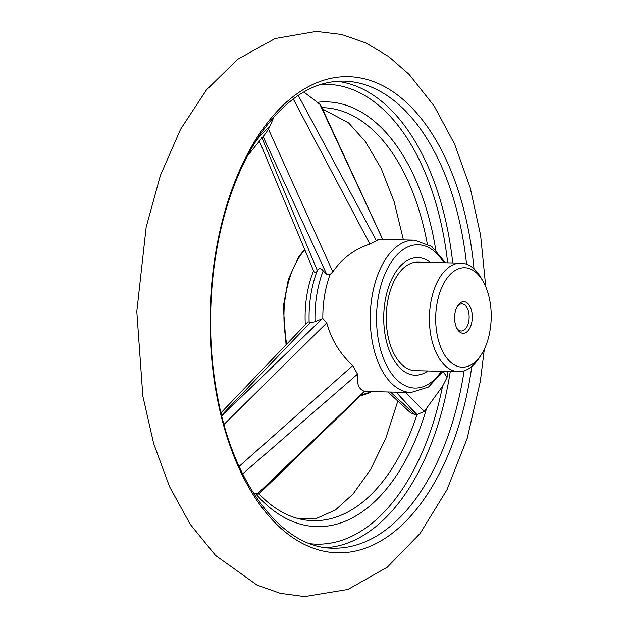 <?xml version="1.0" encoding="UTF-8"?>
<svg xmlns="http://www.w3.org/2000/svg" width="628" height="628" viewBox="0 0 628 628"><rect width="100%" height="100%" fill="white"/><g stroke="black" fill="none" stroke-linecap="round" stroke-linejoin="round"><path stroke-width="0.94" d="M427.919 370.944A58.797 32.789 -88.7 0 1 415.202 375.183A58.797 32.789 -88.7 0 1 383.755 315.656A58.797 32.789 -88.7 0 1 417.871 257.621A58.797 32.789 -88.7 0 1 430.376 262.425A58.797 32.789 -88.7 0 0 425.651 259.497A58.797 32.789 -88.7 0 1 430.376 262.425A58.797 32.789 -88.7 0 0 417.871 257.621A58.797 32.789 -88.7 0 1 425.651 259.497A58.797 32.789 -88.7 0 0 417.871 257.621A58.797 32.789 -88.7 0 0 383.755 315.656A58.797 32.789 -88.7 0 0 415.202 375.183A58.797 32.789 -88.7 0 1 383.755 315.656A58.797 32.789 -88.7 0 1 417.871 257.621A58.797 32.789 -88.7 0 0 383.755 315.656A58.797 32.789 -88.7 0 0 415.202 375.183A58.797 32.789 -88.7 0 0 427.919 370.944A58.797 32.789 -88.7 0 1 415.202 375.183A58.797 32.789 -88.7 0 0 427.919 370.944M317.368 102.317L320.641 104.994L382.719 239.409L320.641 104.994L382.672 239.409L319.754 103.989L317.368 102.317A212.429 118.48 -88.7 0 1 435.761 249.858A212.429 118.48 -88.7 0 0 317.368 102.317L303.764 91.963L317.368 102.317M405.688 392.382L424.19 411.473L416.968 414.613L414.81 414.48L410.516 412.777L387.994 391.982L410.516 412.777L414.81 414.48L416.568 414.598L396.19 392.162L416.968 414.613A206.565 115.207 -88.7 0 1 297.366 518.343L315.154 519.011L335.352 510.015L353.085 493.993L370.496 469.697L385.82 438.203L397.83 401.064L385.82 438.203L370.496 469.697L353.085 493.993L335.352 510.015L315.154 519.011L297.366 518.343C283.817 514.654 270.966 506.427 258.799 493.663C270.966 506.427 283.817 514.654 297.366 518.343A206.565 115.207 -88.7 0 0 416.968 414.613L424.19 411.473L426.655 408.153L424.19 411.473L405.688 392.382M442.536 386.299L426.655 408.153A212.429 118.48 -88.7 0 1 255.541 493.592L253.602 493.325L257.237 494.079L364.907 391.393L258.822 494.04L255.541 493.592A212.429 118.48 -88.7 0 0 426.655 408.153L442.536 386.299A229.966 128.261 -88.7 0 1 310.224 543.73A229.966 128.261 -88.7 0 0 442.536 386.299L447.05 377.459L443.046 371.289L447.05 377.459L442.536 386.299M448.023 371.399L447.05 377.459L448.023 371.399M307.979 321.889L309.149 321.921L309.965 322.894L315.044 321.662L322.831 318.498L326.772 322.839C331.301 339.615 339.968 353.854 352.787 365.567L239.111 466.408L352.787 365.567L357.513 374.131C356.547 383.904 358.886 389.611 364.515 391.26L258.822 494.04L257.237 494.079L364.515 391.26C358.886 389.611 356.547 383.904 357.513 374.131L242.651 473.842L357.513 374.131L352.787 365.567C339.968 353.854 331.301 339.615 326.772 322.839L224.008 424.418L326.772 322.839L322.831 318.498A76.208 42.508 -88.7 0 1 330.038 274.585L326.796 274.514L323.192 270.825C320.924 267.999 318.969 267.905 317.344 270.527L317.281 270.692C315.9 273.47 314.675 273.525 313.6 270.864L313.6 270.864C314.675 273.525 315.9 273.47 317.281 270.692L317.344 270.527C318.969 267.905 320.924 267.999 323.192 270.825L326.796 274.514L262.951 136.276L326.796 274.514L330.038 274.585L332.816 271.846L330.038 274.585A76.208 42.508 -88.7 0 0 322.831 318.498L315.044 321.662A79.678 44.439 -88.7 0 1 323.192 270.825A79.678 44.439 -88.7 0 0 315.044 321.662L309.965 322.894L221.606 415.273L309.965 322.894L309.149 321.921A79.678 44.439 -88.7 0 1 316.355 273.172L316.355 273.172A79.678 44.439 -88.7 0 1 317.281 270.692A79.678 44.439 -88.7 0 0 316.355 273.172L317.305 270.637L316.355 273.172A79.678 44.439 -88.7 0 0 309.149 321.921L307.979 321.889L221.009 412.808L307.979 321.889M268.494 129.227L274.083 116.706L268.494 129.227L332.816 271.846C342.166 258.344 354.522 249.081 369.892 244.072L293.221 98.926L369.892 244.072L376.462 240.83L298.198 95.409L376.462 240.83L378.339 239.307L376.462 240.83L369.892 244.072C354.522 249.081 342.166 258.344 332.816 271.846L268.494 129.227L265.173 133.976L268.494 129.227M465.905 302.147A15.826 8.831 -88.7 0 1 471.071 325.076A15.826 8.831 -88.7 0 1 457.255 329.048A15.826 8.831 -88.7 0 1 457.781 305.608A15.826 8.831 -88.7 0 1 465.905 302.147A15.826 8.831 -88.7 0 1 471.071 325.076A15.826 8.831 -88.7 0 1 457.255 329.048A15.826 8.831 -88.7 0 1 457.781 305.608A15.826 8.831 -88.7 0 1 465.905 302.147M471.157 269.318A49.745 27.75 -88.7 0 1 482.924 281.054A49.745 27.75 -88.7 0 1 481.252 354.718A49.745 27.75 -88.7 0 1 436.279 329.064A49.745 27.75 -88.7 0 1 471.157 269.318A49.745 27.75 -88.7 0 1 482.924 281.054A49.745 27.75 -88.7 0 1 481.252 354.718A49.745 27.75 -88.7 0 1 436.279 329.064A49.745 27.75 -88.7 0 1 471.157 269.318M463.676 304.29A13.565 7.567 -88.7 0 1 469.045 319.22A13.565 7.567 -88.7 0 1 461.266 330.987A13.565 7.567 -88.7 0 1 456.76 328.13A13.565 7.567 -88.7 0 0 461.266 330.987A13.565 7.567 -88.7 0 0 469.045 319.22A13.565 7.567 -88.7 0 0 463.676 304.29A13.565 7.567 -88.7 0 0 461.878 303.858A13.565 7.567 -88.7 0 1 463.676 304.29M457.247 306.511A13.565 7.567 -88.7 0 1 461.878 303.858A13.565 7.567 -88.7 0 0 457.247 306.511M468.111 264.851A54.275 30.27 -88.7 0 1 480.938 277.662A54.275 30.27 -88.7 0 0 468.111 264.851A54.275 30.27 -88.7 0 0 460.928 263.124A54.275 30.27 -88.7 0 1 468.111 264.851M479.117 358.023A54.275 30.27 -88.7 0 1 458.464 371.635A54.275 30.27 -88.7 0 1 429.434 316.693A54.275 30.27 -88.7 0 1 460.928 263.124A54.275 30.27 -88.7 0 0 429.434 316.693A54.275 30.27 -88.7 0 0 458.464 371.635A54.275 30.27 -88.7 0 0 479.117 358.023L481.252 354.718L479.117 358.023M415.304 370.661A54.275 30.27 -88.7 0 1 386.275 315.711A54.275 30.27 -88.7 0 1 417.769 262.143L460.928 263.124L417.769 262.143A54.275 30.27 -88.7 0 0 386.275 315.711A54.275 30.27 -88.7 0 0 415.304 370.661L458.464 371.635L415.304 370.661M441.421 371.25A71.686 39.98 -88.7 0 1 386.471 365.166A71.686 39.98 -88.7 0 1 388.708 266.327A71.686 39.98 -88.7 0 1 443.878 262.732A71.686 39.98 -88.7 0 0 388.708 266.327A71.686 39.98 -88.7 0 0 386.471 365.166A71.686 39.98 -88.7 0 0 441.421 371.25M286.839 343.979A76.208 42.508 -88.7 0 1 304.823 249.881A76.208 42.508 -88.7 0 0 286.839 343.979M305.318 324.668A76.208 42.508 -88.7 0 1 313.592 270.872A76.208 42.508 -88.7 0 0 305.318 324.668M321.866 107.639A206.565 115.207 -88.7 0 1 427.244 243.554A206.565 115.207 -88.7 0 0 321.866 107.639M390.506 392.037L414.81 414.48L390.506 392.037M221.763 415.909L322.439 318.482L221.763 415.909M261.79 137.524L317.344 270.527L261.79 137.524M411.057 392.5A76.208 42.508 -88.7 0 1 370.292 315.35A76.208 42.508 -88.7 0 1 414.511 240.131A76.208 42.508 -88.7 0 0 370.292 315.35A76.208 42.508 -88.7 0 0 411.057 392.5L428.524 387.029L442.975 371.289L428.524 387.029L411.057 392.5L364.844 391.456L411.057 392.5M256.051 140.923A212.429 118.48 -88.7 0 1 270.637 125.325A212.429 118.48 -88.7 0 0 256.051 140.923M370.677 391.589A79.678 44.439 -88.7 0 1 361.673 394.525A79.678 44.439 -88.7 0 0 370.677 391.589M470.6 374.437A238.114 132.806 -88.7 0 1 261.9 507.385A238.114 132.806 -88.7 0 1 274.585 114.092A238.114 132.806 -88.7 0 1 474.007 268.863A238.114 132.806 -88.7 0 0 274.585 114.092A238.114 132.806 -88.7 0 0 261.9 507.385A238.114 132.806 -88.7 0 0 470.6 374.437A238.114 132.806 -88.7 0 0 471.793 366.501A238.114 132.806 -88.7 0 1 470.6 374.437M463.762 373.205A233.585 130.279 -88.7 0 1 333.24 548.158C283.471 548.676 233.946 486.378 217.594 396.99C204.618 330.807 209.878 253.272 231.402 192.992C240.061 168.516 250.745 147.502 263.454 129.949C288.048 96.995 314.84 80.714 343.838 81.106A233.585 130.279 -88.7 0 1 466.557 264.207A233.585 130.279 -88.7 0 0 343.838 81.106C314.84 80.714 288.048 96.995 263.454 129.949C250.745 147.502 240.061 168.516 231.402 192.992C209.878 253.272 204.618 330.807 217.594 396.99C233.946 486.378 283.471 548.676 333.24 548.158A233.585 130.279 -88.7 0 0 463.762 373.205A233.585 130.279 -88.7 0 0 464.139 370.81A233.585 130.279 -88.7 0 1 463.762 373.205M450.056 372.891A233.585 130.279 -88.7 0 1 326.489 547.671A233.585 130.279 -88.7 0 0 450.056 372.891A233.585 130.279 -88.7 0 0 450.284 371.454A233.585 130.279 -88.7 0 1 450.056 372.891M337.063 81.287A233.585 130.279 -88.7 0 1 452.749 262.936A233.585 130.279 -88.7 0 0 337.063 81.287M320.641 84.482A229.966 128.261 -88.7 0 1 447.67 262.818A229.966 128.261 -88.7 0 0 320.641 84.482M259.144 140.499L313.67 271.053L259.144 140.499M445.44 262.771L431.711 246.388L414.511 240.131L378.339 239.307L414.511 240.131L431.711 246.388L445.44 262.771M360.127 396.025L368.801 393.167L371.635 391.605L368.801 393.167L360.127 396.025M480.341 381.337L467.185 438.375L446.971 489.769L420.195 533.36L387.272 567.21L347.936 589.457L304.619 596.6L280.3 593.342L256.993 585.068L215.592 555.474L190.213 524.278L169.497 486.559L153.632 443.447L142.854 396.205L136.81 311.574L146.151 227.155L160.391 175.463L180.621 129.172L206.431 89.961L237.525 59.362L275.111 38.536L316.316 31.4L341.765 34.493L366.14 43.073L388.732 56.591L409.181 74.442L434.27 106.148L454.68 144.314L470.215 187.803L480.624 235.327L485.75 286.729L480.624 235.327L470.215 187.803L454.68 144.314L434.27 106.148L409.181 74.442L388.732 56.591L366.14 43.073L341.765 34.493L316.316 31.4L275.111 38.536L237.525 59.362L206.431 89.961L180.621 129.172L160.391 175.463L146.151 227.155L136.81 311.574L142.854 396.205L153.632 443.447L169.497 486.559L190.213 524.278L215.592 555.474L256.993 585.068L280.3 593.342L304.619 596.6L347.936 589.457L387.272 567.21L420.195 533.36L446.971 489.769L467.185 438.375L480.341 381.337L484.329 349.176L480.341 381.337M322.486 108.974L348.658 122.923L365.48 141.732L381.141 168.398L394.125 201.659L403.411 239.88L394.125 201.659L381.141 168.398L365.48 141.732L348.658 122.923L322.486 108.974M286.07 344.78L283.306 306.543L288.378 279.146L298.802 256.703L304.619 249.379L298.802 256.703L288.378 279.146L283.306 306.543L286.07 344.78M317.25 270.786L316.355 273.172L317.25 270.786M247.456 155.885L265.173 133.976L247.456 155.885M482.924 281.054L480.938 277.662L482.924 281.054"/></g></svg>
